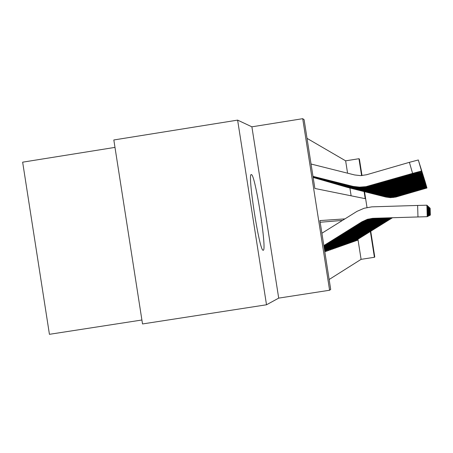 <?xml version="1.0" encoding="UTF-8"?>
<svg xmlns="http://www.w3.org/2000/svg" width="453" height="453" viewBox="0 0 453 453"><rect width="100%" height="100%" fill="white"/><g stroke="black" fill="none" stroke-linecap="round" stroke-linejoin="round"><path stroke-width="0.68" d="M251.404 174.62C247.01 171.642 259.422 251.653 263.142 250.243L263.238 250.243C267.225 251.007 255.232 174.224 251.426 174.626L251.205 174.665M347.576 173.182L345.639 160.832L358.946 158.72L359.405 159.043L362.004 175.577M114.983 147.389L22.65 162.174L49.428 334.314L141.902 320.005M266.511 304.778L142.519 323.952L113.828 139.971L237.621 120.119L266.511 304.778L278.703 298.119L329.597 290.243L302.712 118.686L304.099 119.671L314.88 188.465L365.214 198.663L364.104 191.574M278.703 298.119L251.891 126.823L237.621 120.119M251.891 126.823L302.712 118.686M345.639 160.832L307.026 138.352M356.947 239.603L357.072 240.39L357.638 240.186L357.055 240.277M355.973 239.937L356.098 240.736L356.687 240.526L356.081 240.617M354.976 240.283L355.107 241.087L355.707 240.871L355.09 240.968M353.957 240.628L354.087 241.449L354.699 241.228L354.065 241.33M352.91 240.99L353.04 241.817L353.668 241.596L353.017 241.698M351.834 241.358L351.964 242.202L352.615 241.97L351.947 242.072M350.73 241.738L350.86 242.593L351.528 242.355L350.843 242.463M349.597 242.123L349.733 242.995L350.412 242.751L349.71 242.859M348.431 242.525L348.567 243.403L349.269 243.153L348.544 243.267M347.23 242.933L347.372 243.827L348.091 243.572L347.349 243.691M346.001 243.352L346.143 244.263L346.885 244.003L346.12 244.122M344.733 243.788L344.88 244.711L345.645 244.444L344.858 244.563M343.431 244.235L343.578 245.175L344.365 244.897L343.555 245.022M342.089 244.694L342.242 245.651L343.051 245.362L342.219 245.492M340.713 245.164L340.86 246.138L341.692 245.843L340.837 245.979M339.286 245.651L339.444 246.642L340.299 246.336L339.416 246.477M337.819 246.155L337.978 247.162L338.861 246.845L337.955 246.987M336.307 246.67L336.471 247.695L337.383 247.372L336.443 247.519M334.75 247.202L334.914 248.25L335.854 247.916L334.886 248.068M333.142 247.751L333.306 248.816L334.274 248.476L333.278 248.629M331.477 248.318L331.647 249.405L332.649 249.054L331.619 249.212M329.761 248.907L329.931 250.016L330.967 249.648L329.903 249.813M327.983 249.512L328.159 250.645L329.229 250.266L328.131 250.435M326.149 250.141L326.33 251.296L327.434 250.9L326.296 251.081M324.812 251.834L325.577 251.562L324.784 251.687M351.126 195.809L349.903 188.001M329.144 279.501L361.092 259.348L357.938 239.252M342.423 220.424L320.175 222.259M325.577 251.562L325.424 250.588M327.434 250.9L327.287 249.948M329.229 250.266L329.082 249.326M330.967 249.648L330.826 248.725M332.649 249.054L332.508 248.148M334.274 248.476L334.138 247.581M335.854 247.916L335.718 247.038M337.383 247.372L337.247 246.511M338.861 246.845L338.731 245.996M340.299 246.336L340.169 245.498M341.692 245.843L341.568 245.016M343.051 245.362L342.921 244.552M344.365 244.897L344.24 244.093M345.645 244.444L345.52 243.652M346.885 244.003L346.76 243.221M348.091 243.572L347.972 242.808M349.269 243.153L349.15 242.4M350.412 242.751L350.294 242.004M351.528 242.355L351.415 241.619M352.615 241.97L352.496 241.245M353.668 241.596L353.555 240.877M354.699 241.228L354.591 240.52M355.707 240.871L355.594 240.175M356.687 240.526L356.579 239.835M357.638 240.186L357.536 239.507M370.741 231.268L374.778 257.004L374.416 257.276L370.367 231.5M361.092 259.348L374.416 257.276M344.875 218.89L319.914 220.583L330.701 289.433L329.597 290.243M364.529 191.681L367.015 207.525M361.596 175.605L358.946 158.72M323.833 245.583L361.975 221.772L367.496 219.269L373.476 218.295L417.972 216.964L417.626 205.447L426.896 205.198L427.236 216.676L417.972 216.964M321.896 233.244L356.998 211.347L364.161 208.255L371.834 206.851L417.626 205.447M323.884 245.922L363.357 221.302L368.096 219.229L372.445 218.346M426.907 205.215L427.236 216.676M312.989 176.415L353.929 186.676L357.745 187.259L362.893 187.361L370.503 186.064L421.545 171.092L418.329 159.977L421.545 171.087M312.978 176.353L353.085 186.404L359.546 187.146L366.03 186.659L412.592 173.397L409.387 162.333L418.329 159.977M311.047 164.02L354.631 174.954L360.65 175.639L366.641 174.733L409.387 162.333M370.384 186.013L364.297 187.078L369.959 185.838L403.883 176.16L370.503 186.064M421.517 171.002L412.592 173.397M323.935 246.256L363.459 221.591L372.762 218.323M323.986 246.585L364.178 221.5L373.079 218.306M427.406 216.585L427.054 205.351L427.253 216.602M324.037 246.908L364.88 221.415L373.385 218.295M324.088 247.219L365.571 221.33L373.702 218.289M427.558 216.511L427.213 205.498L427.406 216.528M324.133 247.531L366.25 221.245L374.036 218.278M324.184 247.831L366.913 221.166L374.382 218.267M427.7 216.438L427.36 205.645L427.553 216.455M324.229 248.131L367.564 221.087L374.744 218.255M324.274 248.42L368.204 221.007L375.112 218.244M427.836 216.37L427.507 205.781L427.694 216.381M313.006 176.534L355.554 187.202L360.554 187.87L364.342 187.87L371.8 186.602L421.817 171.936L418.663 161.047L421.817 171.93M313 176.477L354.75 186.942L362.349 187.667L366.166 187.383L371.16 186.336L413.045 174.201L412.921 173.771M371.681 186.551L365.724 187.599L371.279 186.387L404.512 176.902L371.8 186.602M421.788 171.846L413.045 174.201M313.029 176.647L357.123 187.706L364.495 188.408L373.046 187.117L422.071 172.746L418.985 162.078L422.077 172.74M313.017 176.591L356.347 187.457L363.799 188.165L368.776 187.701L372.428 186.863L413.481 174.971L413.363 174.558M372.932 187.072L367.094 188.097L372.547 186.908L405.112 177.61L373.046 187.117M422.049 172.661L413.481 174.971M313.046 176.761L358.623 188.188L365.86 188.884L374.246 187.616L422.321 173.527L419.297 163.063L422.326 173.522M313.034 176.704L357.881 187.95L365.186 188.646L373.651 187.366L413.9 175.707L413.787 175.317M374.133 187.57L368.414 188.578L373.759 187.412L405.695 178.295L374.246 187.616M422.298 173.442L413.9 175.707M313.063 176.868L358.912 188.391L367.168 189.337L375.395 188.091L422.564 174.275L419.591 164.014L422.564 174.269M313.051 176.812L359.354 188.425L366.522 189.111L374.824 187.853L414.302 176.421L414.195 176.041M375.288 188.046L369.682 189.043L374.931 187.899L406.25 178.952L375.395 188.091M422.541 174.195L414.302 176.421M324.32 248.703L368.827 220.928L375.48 218.233M324.365 248.986L369.444 220.854L375.854 218.221M427.955 216.308L427.643 205.911L427.836 216.313M313.08 176.97L360.328 188.844L368.431 189.773L376.505 188.55L422.796 174.994L419.88 164.932L422.796 174.988M313.068 176.919L360.775 188.884L367.808 189.558L375.956 188.323L414.688 177.106L414.586 176.744M376.403 188.51L370.899 189.484L376.058 188.369L406.788 179.586L376.505 188.55M422.774 174.92L414.688 177.106M324.405 249.258L370.05 220.781L376.228 218.21M324.45 249.529L370.639 220.707L376.602 218.199M428.096 216.24L427.779 206.036L427.966 216.251M313.091 177.066L362.808 189.541L369.648 190.192L377.57 188.997L423.017 175.69L420.158 165.809L423.017 175.685M313.085 177.021L361.013 189.065L367.887 189.983L375.922 189.077L415.061 177.763L414.959 177.412M377.474 188.952L372.077 189.915L377.139 188.816L407.304 180.198L377.57 188.997M422.994 175.617L415.061 177.763M324.49 249.796L371.222 220.634L376.975 218.187M324.529 250.056L371.794 220.566L377.349 218.176M427.796 206.16L428.096 216.189M427.921 206.172L428.204 216.183M313.108 177.163L363.006 189.705L370.82 190.6L378.6 189.422L423.232 176.359L420.424 166.659L423.232 176.353M313.102 177.117L362.355 189.496L369.099 190.396L376.992 189.507L415.424 178.397L415.327 178.063M378.504 189.382L373.21 190.328L378.187 189.252L407.802 180.787L378.6 189.422M423.21 176.291L415.424 178.397M324.569 250.311L372.355 220.492L377.723 218.165M324.608 250.56L372.91 220.424L378.091 218.153M427.921 206.274L428.215 216.126M428.04 206.291L428.323 216.121M313.119 177.253L364.274 190.107L371.947 190.99L379.591 189.835L423.436 177.004L420.678 167.48L423.442 176.998M313.114 177.208L363.646 189.909L370.271 190.792L378.023 189.92L415.769 179.014L415.673 178.686M379.501 189.796L374.303 190.724L379.195 189.671L408.283 181.353L379.591 189.835M423.419 176.936L415.769 179.014M324.682 251.007L373.453 220.356L378.459 218.142M325.588 250.492L373.985 220.294L378.821 218.136M428.453 216.058L428.147 206.392L428.334 216.07M313.136 177.344L365.497 190.503L371.953 191.364L379.501 190.515L423.64 177.627L420.928 168.273L423.64 177.627M313.131 177.299L364.892 190.305L371.403 191.177L379.019 190.322L416.103 179.603L416.013 179.292M380.463 190.198L375.356 191.109L408.748 181.902L380.554 190.232M423.617 177.565L416.103 179.603M326.183 250.373L374.506 220.226L379.184 218.125M326.211 250.532L375.022 220.164L379.54 218.114M428.549 216.007L428.266 206.5L428.447 216.013M313.148 177.429L366.675 190.883L373.023 191.732L380.446 190.894L423.832 178.227L421.165 169.031L423.832 178.227M313.142 177.389L366.092 190.696L372.491 191.551L379.976 190.707L416.426 180.175L416.341 179.869M381.392 190.583L376.375 191.477L409.195 182.429L381.477 190.617M423.81 178.165L416.426 180.175M328.017 249.739L375.526 220.101L379.897 218.103M328.046 249.892L376.024 220.039L380.248 218.091M428.657 215.951L428.379 206.608L428.561 215.956M314.376 177.819L367.819 191.251L374.059 192.083L381.358 191.262L424.019 178.81L421.398 169.773L424.019 178.81M313.363 177.525L367.253 191.064L373.544 191.908L380.905 191.081L416.737 180.724L416.652 180.43M382.292 190.956L377.36 191.84L409.625 182.944L382.372 190.99M423.997 178.748L416.737 180.724M329.795 249.122L376.511 219.982L380.599 218.08M329.818 249.275L376.992 219.92L380.945 218.069M428.759 215.9L428.487 206.71L428.668 215.905M316.358 178.391L368.923 191.602L375.061 192.423L382.241 191.619L424.195 179.371L421.624 170.487L424.195 179.371M315.379 178.108L368.38 191.426L374.563 192.253L378.731 192.021L382.808 191.172L417.043 181.262L416.958 180.974M383.159 191.313L378.312 192.185L410.044 183.437L383.238 191.347M424.178 179.314L417.043 181.262M318.278 178.952L369.993 191.947L376.035 192.757L383.096 191.959L424.37 179.92L421.839 171.177L424.37 179.915M317.327 178.675L369.467 191.778L375.554 192.593L382.672 191.789L417.332 181.778L417.253 181.5M384.002 191.664L379.235 192.519L410.452 183.912L384.076 191.693M424.353 179.864L417.332 181.778M320.135 179.49L371.03 192.282L376.97 193.074L383.918 192.293L424.54 180.447L422.049 171.84L424.54 180.441M319.212 179.224L370.514 192.112L376.505 192.916L383.51 192.129L417.541 182.01M384.812 191.998L380.124 192.842L410.843 184.377L384.886 192.032M424.523 180.39L417.615 182.276M331.511 248.533L377.468 219.864L381.284 218.063M331.534 248.674L377.932 219.807L381.624 218.052M428.861 215.849L428.589 206.806L428.77 215.855M333.17 247.955L378.391 219.75L381.958 218.04M333.193 248.097L378.838 219.694L382.292 218.029M428.968 215.792L428.691 206.902L428.866 215.804M334.778 247.4L379.286 219.637L382.615 218.023M334.801 247.536L379.722 219.586L382.944 218.012M428.702 206.993L428.968 215.758M321.936 180.011L372.032 192.599L377.881 193.386L384.722 192.616L424.704 180.957L422.253 172.491L424.704 180.951M321.041 179.75L371.534 192.44L377.428 193.227L384.325 192.451L417.813 182.502M385.599 192.327L380.99 193.159L411.222 184.824L385.673 192.355M424.688 180.9L417.893 182.757M336.341 246.857L380.152 219.535L383.261 218.001M336.358 246.993L380.577 219.479L383.578 217.989M429.144 215.707L428.883 207.083L429.059 215.707M323.674 180.515L373.006 192.91L378.765 193.686L385.497 192.927L424.863 181.449L422.451 173.114L424.863 181.443M322.813 180.266L372.519 192.757L378.323 193.533L385.112 192.768L418.085 182.978M386.364 192.644L381.828 193.465L411.59 185.26L386.432 192.672M424.846 181.398L418.153 183.227M337.847 246.336L380.99 219.428L383.889 217.984M337.87 246.466L384.201 217.972M429.229 215.662L428.974 207.174L429.15 215.662M325.367 181.007L373.946 193.216L379.614 193.975L386.25 193.227L425.016 181.925L422.638 173.726L425.016 181.925M324.529 180.764L373.476 193.063L379.195 193.827L385.877 193.08L418.34 183.437M387.105 192.95L382.638 193.759L411.947 185.679L387.173 192.978M424.999 181.88L418.413 183.68M339.314 245.832L384.506 217.967M339.337 245.956L384.812 217.955M429.314 215.617L429.065 207.259L429.24 215.622M327.004 181.483L374.858 193.51L380.446 194.258L386.975 193.522L425.163 182.395L422.825 174.314L425.163 182.389M326.194 181.245L374.405 193.363L380.033 194.116L386.619 193.374L418.595 183.884M387.825 193.25L383.425 194.043L412.292 186.087L387.887 193.278M425.152 182.344L418.663 184.122M340.735 245.339L385.112 217.944M340.758 245.464L385.407 217.938M429.399 215.577L429.15 207.338L429.325 215.577M328.595 181.942L375.747 193.793L381.25 194.53L388.583 193.567L425.31 182.842L423.006 174.886L425.31 182.842M327.808 181.715L375.305 193.652L380.848 194.394L387.332 193.663L418.838 184.32M388.521 193.539L384.189 194.326L412.626 186.483L388.583 193.567M425.293 182.797L418.906 184.547M342.117 244.858L385.701 217.927M342.134 244.982L385.99 217.921M429.161 207.417L429.404 215.537M429.246 207.429L429.478 215.532M330.141 182.389L376.607 194.071L382.032 194.796L388.374 194.082L425.446 183.278L423.176 175.441L425.446 183.278M329.376 182.168L376.177 193.935L381.641 194.665L388.034 193.946L419.076 184.739M389.195 193.816L384.925 194.592L412.955 186.868L389.257 193.844M425.435 183.233L419.138 184.96M343.459 244.399L386.273 217.91M343.476 244.512L386.556 217.904M429.246 207.497L429.484 215.498M331.641 182.825L377.445 194.337L382.791 195.056L389.042 194.348L425.582 183.703L423.345 175.979L425.582 183.703M330.9 182.61L377.026 194.207L382.411 194.926L388.708 194.218L419.302 185.152M389.852 194.094L385.65 194.852L413.272 187.242L389.914 194.116M425.571 183.663L419.365 185.362M344.761 243.946L386.839 217.893M344.778 244.059L387.117 217.887M429.642 215.452L429.399 207.57L429.563 215.458M333.102 183.25L378.255 194.597L383.527 195.305L390.548 194.382L425.718 184.116L423.51 176.5L425.718 184.116M332.377 183.04L377.853 194.467L383.159 195.181L389.365 194.484L419.529 185.549M390.492 194.354L386.347 195.107L413.578 187.604L390.548 194.382M425.701 184.077L419.586 185.753M346.024 243.51L387.389 217.876M346.041 243.623L387.66 217.87M429.404 207.644L429.637 215.424M429.484 207.65L429.704 215.418M347.253 243.085L387.927 217.865M347.27 243.193L388.193 217.853M429.484 207.717L429.71 215.385M348.453 242.666L388.453 217.848M348.47 242.774L388.714 217.836M429.846 215.345L429.62 207.785L429.784 215.351M334.518 183.663L379.048 194.852L384.24 195.549L390.322 194.864L425.843 184.518L423.668 177.01L425.843 184.518M333.816 183.459L378.651 194.728L383.889 195.424L390.005 194.739L419.744 185.934M391.109 194.614L387.026 195.356L413.878 187.961L391.166 194.637M425.831 184.479L419.801 186.138M335.9 184.06L379.812 195.101L384.942 195.787L390.933 195.113L425.973 184.909L423.827 177.502L425.973 184.909M335.214 183.861L379.433 194.977L384.591 195.668L390.628 194.988L419.954 186.308M391.715 194.864L387.689 195.6L414.167 188.301L391.766 194.886M425.956 184.869L420.01 186.506M337.242 184.45L380.56 195.339L385.616 196.013L391.528 195.351L426.092 185.288L423.974 177.984L426.092 185.288M336.573 184.258L380.192 195.22L385.282 195.9L391.233 195.232L420.158 186.67M392.298 195.107L388.329 195.832L414.45 188.635L392.355 195.13M426.08 185.249L420.214 186.863M349.614 242.264L388.968 217.831M349.631 242.372L389.223 217.825M429.925 215.311L429.693 207.853L429.852 215.317M338.544 184.83L381.29 195.571L386.279 196.24L392.111 195.583L426.211 185.662L424.121 178.454L426.211 185.656M337.898 184.643L380.928 195.458L385.95 196.126L391.822 195.47L420.361 187.027M392.87 195.345L388.957 196.058L414.721 188.958L392.921 195.368M426.199 185.622L420.412 187.214M350.752 241.874L389.472 217.814M350.764 241.976L389.722 217.808M429.699 207.916L429.92 215.283M339.818 185.198L381.998 195.798L386.919 196.46L392.677 195.809L426.324 186.019L424.268 178.912L426.324 186.019M339.184 185.017L381.647 195.685L386.602 196.353L392.394 195.696L420.554 187.372M393.425 195.577L389.563 196.285L414.988 189.275L393.476 195.594M426.313 185.979L420.605 187.553M351.856 241.494L389.965 217.802M351.868 241.591L390.209 217.797M429.772 207.984L429.988 215.249M429.835 207.989L430.044 215.243M341.052 185.56L382.689 196.019L387.547 196.67L394.019 195.821L426.437 186.37L424.404 179.354L426.437 186.37M340.441 185.379L382.343 195.911L387.236 196.568L392.955 195.923L420.741 187.706M393.968 195.798L390.158 196.5L415.254 189.586L394.019 195.821M426.426 186.33L420.792 187.887M352.927 241.121L390.446 217.785M352.944 241.217L390.684 217.78M429.835 208.046L430.05 215.215M429.903 208.052L430.107 215.215M342.258 185.906L383.357 196.234L388.153 196.879L393.765 196.251L426.545 186.71L424.54 179.784L426.545 186.71M341.664 185.736L383.023 196.132L387.853 196.778L393.498 196.143L420.928 188.035M394.495 196.019L390.735 196.71L415.503 189.886L394.546 196.036M426.533 186.676L420.979 188.21M353.98 240.758L390.916 217.774M353.991 240.854L391.149 217.768M429.903 208.103L430.112 215.186M354.999 240.407L391.381 217.757M355.01 240.498L391.607 217.751M430.237 215.147L430.022 208.165L430.174 215.152M355.996 240.062L391.828 217.746M356.007 240.152L392.055 217.74M430.293 215.118L430.078 208.221L430.237 215.124M343.436 186.251L384.014 196.449L388.748 197.083L394.286 196.46L426.652 187.044L424.671 180.209L426.652 187.044M342.853 186.081L383.685 196.342L388.453 196.981L394.025 196.353L421.109 188.357M395.01 196.234L391.301 196.913L415.752 190.175L395.056 196.251M426.641 187.01L421.154 188.522M344.58 186.579L384.654 196.653L389.325 197.276L394.795 196.664L426.754 187.366L424.801 180.617L426.754 187.366M344.014 186.415L384.337 196.551L389.042 197.18L394.54 196.562L421.279 188.669M395.509 196.438L391.845 197.112L415.996 190.458L395.56 196.46M426.749 187.332L421.33 188.827M345.701 186.908L385.276 196.851L389.891 197.468L395.293 196.862L426.856 187.684L424.925 181.019L426.856 187.684M345.146 186.744L384.965 196.755L389.614 197.372L395.044 196.766L421.454 188.969M396.001 196.642L392.383 197.31L416.228 190.736L396.047 196.659M426.851 187.65L421.5 189.127M356.964 239.722L392.27 217.734M356.981 239.813L392.491 217.729M430.35 215.09L430.14 208.278L430.293 215.096M346.788 187.219L385.882 197.049L390.441 197.655L395.775 197.061L426.958 187.989L425.05 181.41L426.958 187.989M346.251 187.066L385.577 196.947L390.169 197.565L395.537 196.959L421.618 189.263M396.477 196.84L392.904 197.497L416.46 191.007L396.522 196.857M426.947 187.961L421.664 189.422M362.723 221.681L361.975 221.772M351.817 186.109L352.672 186.387M396.953 178.318L396.873 178.035M371.681 185.339L371.709 185.628M364.178 221.5L363.459 221.591M365.571 221.33L364.88 221.415M366.913 221.166L366.25 221.245M368.204 221.007L367.564 221.087M353.504 186.653L354.325 186.913M372.955 185.894L372.989 186.177M355.129 187.174L355.916 187.429M356.687 187.672L357.44 187.916M358.181 188.154L358.912 188.391M369.444 220.854L368.827 220.928M359.625 188.618L360.328 188.844M370.639 220.707L370.05 220.781M361.013 189.065L361.692 189.28M371.794 220.566L371.222 220.634M362.355 189.496L363.006 189.705M372.91 220.424L372.355 220.492M363.646 189.909L364.274 190.107M373.985 220.294L373.453 220.356M364.892 190.305L365.497 190.503M375.022 220.164L374.506 220.226M327.445 249.852L326.522 250.169M366.092 190.696L366.675 190.883M376.024 220.039L375.526 220.101M329.24 249.229L328.351 249.535M367.253 191.064L367.819 191.251M376.992 219.92L376.511 219.982M330.979 248.629L330.118 248.929M368.38 191.426L368.923 191.602M369.467 191.778L369.993 191.947M370.514 192.112L371.03 192.282M377.932 219.807L377.468 219.864M332.666 248.051L331.828 248.335M378.838 219.694L378.391 219.75M334.291 247.485L333.482 247.768M379.722 219.586L379.286 219.637M335.871 246.942L335.09 247.213M429.059 215.747L428.798 207.004M371.534 192.44L372.032 192.599M380.577 219.479L380.152 219.535M337.4 246.415L336.641 246.675M372.519 192.757L373.006 192.91M381.403 219.377L380.99 219.428M338.878 245.905L338.148 246.16M373.476 193.063L373.946 193.216M382.202 219.28L381.805 219.326M340.316 245.407L339.603 245.656M374.405 193.363L374.858 193.51M382.983 219.184L382.592 219.229M341.715 244.926L341.024 245.164M375.305 193.652L375.747 193.793M383.736 219.088L383.363 219.139M343.068 244.461L342.394 244.694M376.177 193.935L376.607 194.071M384.472 218.997L384.104 219.042M344.382 244.008L343.731 244.229M429.563 215.492L429.325 207.502M377.026 194.207L377.445 194.337M385.186 218.912L384.829 218.958M345.662 243.567L345.027 243.782M377.853 194.467L378.255 194.597M385.877 218.827L385.531 218.867M346.907 243.136L346.29 243.346M386.551 218.742L386.216 218.782M348.114 242.717L347.513 242.927M429.784 215.379L429.557 207.723M387.207 218.663L386.885 218.703M349.291 242.315L348.708 242.514M378.651 194.728L379.048 194.852M379.433 194.977L379.812 195.101M380.192 195.22L380.56 195.339M387.847 218.584L387.53 218.623M350.435 241.919L349.869 242.112M380.928 195.458L381.29 195.571M388.47 218.505L388.159 218.544M351.551 241.534L350.996 241.726M429.988 215.277L429.767 207.927M381.647 195.685L381.998 195.798M389.076 218.431L388.77 218.471M352.638 241.16L352.1 241.347M382.343 195.911L382.689 196.019M389.665 218.357L389.37 218.397M353.697 240.792L353.17 240.973M383.023 196.132L383.357 196.234M390.237 218.289L389.954 218.323M354.727 240.435L354.212 240.617M430.174 215.181L429.965 208.108M355.73 240.09L355.231 240.266M356.709 239.756L356.222 239.92M383.685 196.342L384.014 196.449M384.337 196.551L384.654 196.653M384.965 196.755L385.276 196.851M357.666 239.422L357.19 239.586M385.577 196.947L385.882 197.049"/></g></svg>
